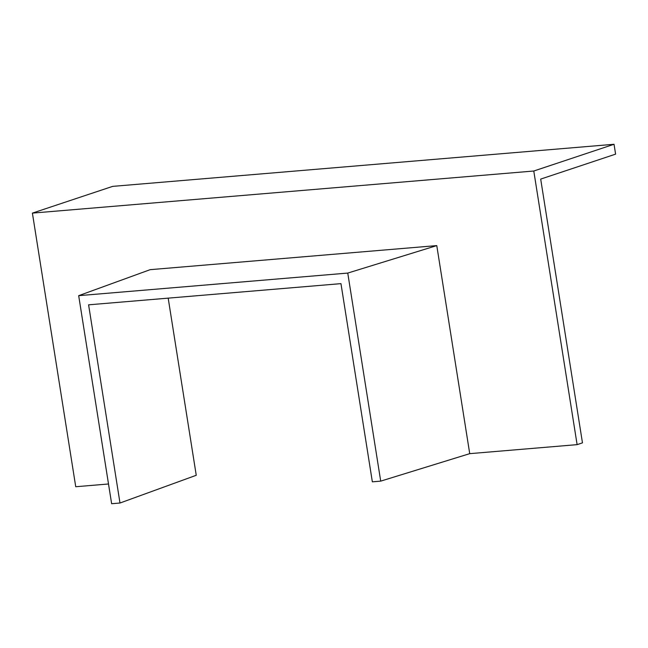 <?xml version="1.0" encoding="UTF-8"?>
<svg xmlns="http://www.w3.org/2000/svg" width="648" height="648" viewBox="0 0 648 648"><rect width="100%" height="100%" fill="white"/><g stroke="black" fill="none" stroke-linecap="round" stroke-linejoin="round"><path stroke-width="0.97" d="M119.993 503.018L88.598 304.827L340.961 283.638L372.349 481.829L380.708 481.132L469.727 453.657L436.776 245.6L150.174 269.665L78.683 295.666L111.634 503.723L119.993 503.018L196.247 475.284L168.188 298.145M469.727 453.657L577.117 444.641L533.782 171.015L614.037 144.277L112.655 186.373L32.4 213.111L533.782 171.015M108.508 483.983L75.735 486.737L32.4 213.111M577.117 444.641L582.471 442.859L540.691 179.091L615.6 154.143L614.037 144.277M380.708 481.132L347.757 273.075L436.776 245.6M347.757 273.075L78.683 295.666"/></g></svg>
